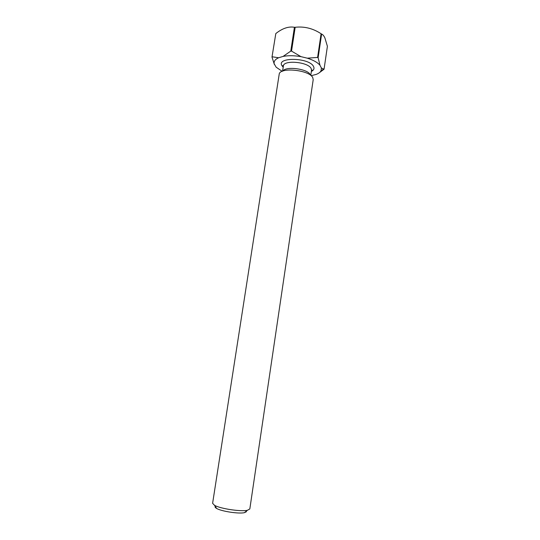 <?xml version="1.0" encoding="UTF-8"?>
<svg xmlns="http://www.w3.org/2000/svg" width="540" height="540" viewBox="0 0 540 540"><rect width="100%" height="100%" fill="white"/><g stroke="black" fill="none" stroke-linecap="round" stroke-linejoin="round"><path stroke-width="0.81" d="M246.388 511.738L244.404 512.669C238.91 513.999 221.542 511.373 216.689 508.478C215.217 507.661 214.738 506.959 215.251 506.378M212.612 503.327L214.515 505.312C220.232 508.694 240.948 511.826 247.415 510.287L249.824 508.95L313.207 79.637L312.755 77.598C309.541 70.267 281.624 66.987 279.288 73.629L212.612 503.327M282.899 71.051C285.802 65.927 307.651 68.809 310.244 74.662M294.422 27.284L295.178 27.284L291.533 51.111L290.776 51.098L294.422 27.284C289.015 26.318 283.277 28.053 277.196 32.501L275.805 33.575L271.991 57.078L275.805 33.575M321.084 33.75L321.611 34.074L318.128 57.733L317.594 57.429L321.084 33.75C312.991 28.404 304.358 26.251 295.178 27.284M319.093 72.907L324.054 69.228L327.402 46.298L324.864 37.827C323.872 35.761 322.792 34.506 321.611 34.074M311.128 75.695L316.19 74.412C318.593 73.494 320.2 72.299 321.01 70.841L321.408 68.026L319.97 65.266C317.56 62.451 313.335 60.089 307.294 58.178L300.983 56.653C294.354 55.492 288.401 55.411 283.122 56.403L278.62 57.76C275.218 59.319 273.733 61.317 274.151 63.754L276.129 67.183L282.191 71.32M324.054 69.228L321.408 68.026M319.97 65.266L318.128 57.733M317.594 57.429L307.294 58.178M271.991 57.078L274.354 64.469M278.62 57.76L272.167 56.788M290.776 51.098L283.122 56.403M300.983 56.653L291.533 51.111M311.425 70.976L312.181 70.018L311.533 70.281L311.155 68.526C308.246 61.884 283.48 59.697 283.379 66.022L282.839 65.583L283.271 66.717M283.196 67.203L282.15 65.954C275.393 56.882 309.312 57.328 313.551 66.521C314.543 68.526 313.814 70.173 311.357 71.462M244.404 512.669L247.415 510.287M216.689 508.478L214.515 505.312M282.582 71.165L283.379 66.022M321.01 70.841L323.393 69.235M310.79 75.296L311.533 70.281"/></g></svg>
